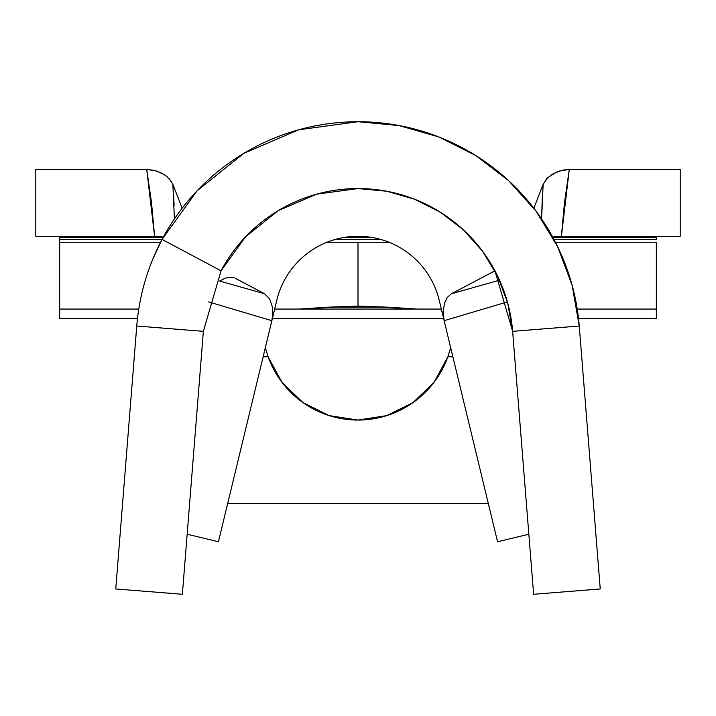 <?xml version="1.0" encoding="UTF-8"?>
<svg xmlns="http://www.w3.org/2000/svg" width="716" height="716" viewBox="0 0 716 716"><rect width="100%" height="100%" fill="white"/><g stroke="black" fill="none" stroke-linecap="round" stroke-linejoin="round"><path stroke-width="1.07" d="M553.942 239.404A221.96 221.96 0 0 0 358 121.72A221.96 221.96 0 0 1 579.253 326.022L512.638 331.338L507.671 302.895L497.522 275.857L482.539 251.182L463.243 229.702L440.295 212.178L414.501 199.2L386.747 191.235L358 188.55A155.13 155.13 0 0 0 221.056 270.8L203.362 331.338L221.056 270.8L162.058 239.404A221.96 221.96 0 0 1 358 121.72L298.706 129.784L243.717 153.403L197.034 190.85L162.058 239.404L152.839 258.968L162.058 239.404C147.711 266.549 139.271 295.422 136.747 326.022L203.362 331.338L182.365 594.28L115.75 588.964L136.747 326.022L203.362 331.338L182.365 594.28L115.75 588.964L136.747 326.022C139.271 295.422 147.711 266.549 162.058 239.404L221.056 270.8L245.499 236.862L278.121 210.692L316.553 194.188L358 188.55A155.13 155.13 0 0 1 512.638 331.338L494.944 270.8L451.384 293.766L494.944 270.8L512.638 331.338L533.635 594.28L600.25 588.964L579.253 326.022L512.638 331.338L579.253 326.022L600.25 588.964L533.635 594.28L512.638 331.338L579.253 326.022L572.147 285.317L557.63 246.644L536.186 211.336L508.575 180.602L475.746 155.524L438.836 136.962L399.134 125.569L358 121.72A221.96 221.96 0 0 0 196.998 190.895M152.839 258.968L149.859 266.62L152.857 258.95M436.921 309.07L416.945 309.07L358 306.063L358 242.25L358 306.063L299.055 309.07L279.079 309.07M273.19 315.156L276.806 300.192L271.856 320.687L272.778 313.957L272.331 306.815L269.681 298.948L264.616 293.766L219.615 281.048L264.616 293.766L235.555 278.443L264.616 293.766L269.681 298.948L272.331 306.815L272.778 313.957L271.856 320.687L208.607 301.901L271.856 320.687L218.434 541.77L187.162 534.217L218.434 541.77L276.806 300.192A83.53 83.53 0 0 1 439.194 300.192L444.144 320.687L507.393 301.901L444.144 320.687L497.566 541.77L444.144 320.687L443.204 311.514L444.439 303.477L447.285 297.444L451.375 293.766L499.544 280.189L451.384 293.775L447.285 297.444L444.439 303.477L443.204 311.514L444.144 320.687L439.194 300.192L442.81 315.156M528.838 534.217L497.566 541.77L528.838 534.217M577.248 309.07L656.33 309.07L656.33 318.62L578.546 318.62L656.33 318.62L656.33 309.07L577.248 309.07M59.67 309.07L138.752 309.07L59.67 309.07L59.67 318.62L137.463 318.62L59.67 318.62L59.67 242.25L59.67 309.07M656.33 242.25L555.428 242.25L656.33 242.25L656.33 309.07L656.33 242.25M450.65 347.6L447.867 356.81L452.879 356.81L447.867 356.81A95.47 95.47 0 0 1 268.133 356.81L265.35 347.6M274.658 309.07L441.342 309.07L274.658 309.07M160.948 236.656L154.584 236.28L146.726 169.45L35.8 169.45L146.726 169.45L155.99 170.856L163.758 174.292M542.406 194.278L541.591 218.935L543.149 184.316L547.838 177.613L556.189 172.252L563.456 170.014L569.274 169.45L561.416 236.28L680.2 236.28L680.2 169.45L569.274 169.45L680.2 169.45L680.2 236.28L561.416 236.28L553.79 236.826M169.45 178.919L172.851 184.316L182.159 208.222L172.851 184.316L174.409 218.926M543.149 184.316L533.841 208.231L543.149 184.316L546.532 178.937L552.206 174.31L559.957 170.873L569.274 169.45L564.468 202.762L561.416 236.28L552.645 237.005M35.8 236.28L154.584 236.28L35.8 236.28L35.8 169.45L35.8 236.28M272.349 318.62L443.651 318.62L272.349 318.62M656.33 237.47L656.33 239.52L656.33 237.47L552.904 237.47M59.67 237.47L59.67 242.25L160.572 242.25L59.67 242.25L59.67 239.52L161.995 239.52L59.67 239.52L59.67 237.47L163.096 237.47M171.688 181.936L166.756 176.396L160.635 172.619L154.119 170.354L146.726 169.45L151.532 202.762L154.584 236.28L163.355 237.005M268.133 356.81L263.121 356.81L268.133 356.81L282.05 382.434L303.056 402.661L329.181 415.602L358 420.05L386.819 415.602L412.944 402.661L433.95 382.434L447.867 356.81M488.339 503.59L227.661 503.59L488.339 503.59M173.621 194.725L174.104 205.68M326.997 242.25L389.003 242.25L326.997 242.25M334.963 239.52L381.037 239.52L334.963 239.52M554.005 239.52L656.33 239.52L554.005 239.52M416.945 309.07L387.938 307.164L328.062 307.164L299.055 309.07M358 306.063L387.938 307.164L328.062 307.164L358 306.063M231.358 277.244L225.307 278.103L219.579 281.075L225.307 278.103L231.358 277.244L234.338 277.897M276.806 300.192A83.53 83.53 0 0 1 439.194 300.192M372.069 237.47L343.931 237.47"/></g></svg>
